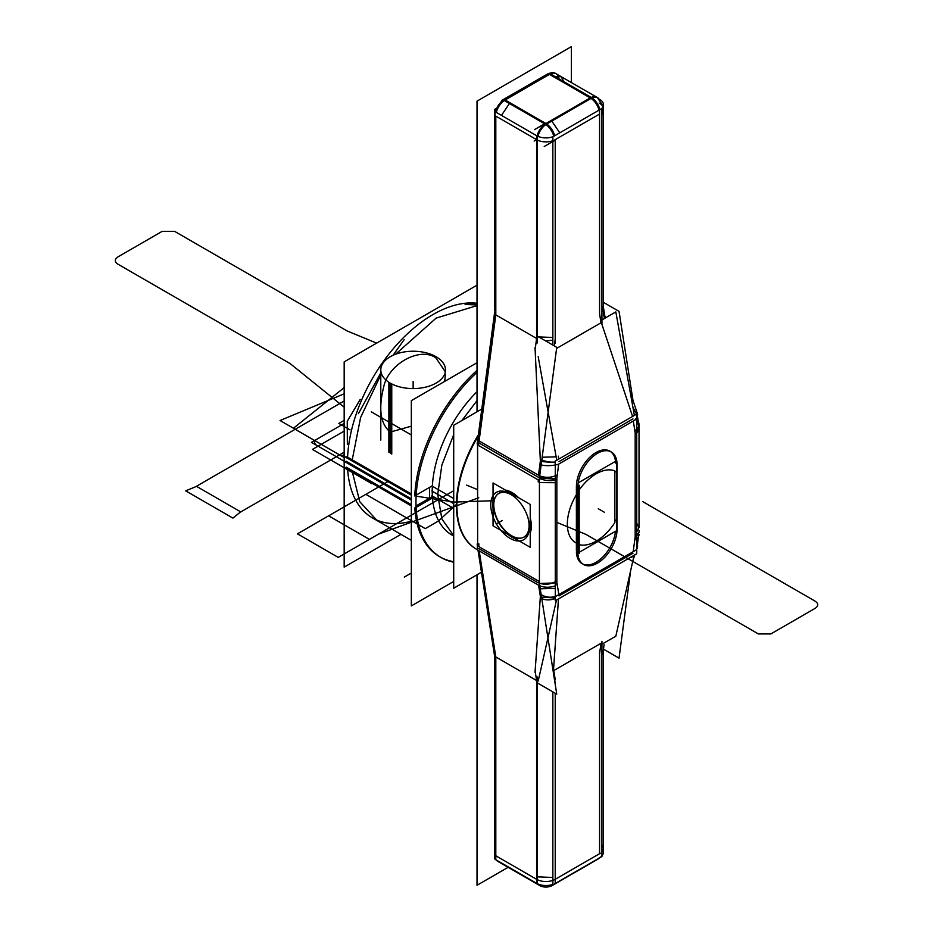 <?xml version="1.0" encoding="UTF-8"?>
<svg xmlns="http://www.w3.org/2000/svg" width="933" height="933" viewBox="0 0 933 933"><rect width="100%" height="100%" fill="white"/><g stroke="black" fill="none" stroke-linecap="round" stroke-linejoin="round"><path stroke-width="1.4" d="M508.123 867.317L477.02 885.277L477.02 574.775M477.02 411.803L477.02 101.126L571.381 46.65L571.381 82.57M577.865 550.365A27.745 16.024 120 0 0 583.568 564.512A27.745 16.024 120 0 0 605.517 556.476A27.745 16.024 120 0 0 617.028 527.763M576.419 552.289A27.745 16.024 -60 0 0 595.301 562.704A27.745 16.024 -60 0 0 615.465 531.39A27.745 16.024 -60 0 1 595.301 562.704A27.745 16.024 -60 0 1 576.419 552.289A27.745 16.024 120 0 0 595.301 562.704A27.745 16.024 120 0 0 615.465 531.39A27.745 16.024 -60 0 1 595.301 562.704A27.745 16.024 -60 0 1 576.419 552.289A27.745 16.024 120 0 0 582.134 563.684M582.868 564.068A27.745 16.024 120 0 0 602.706 557.083A27.745 16.024 120 0 0 615.43 531.6M617.063 463.398L617.063 530.445M617.028 466.127A27.745 16.024 120 0 0 611.313 451.98A27.745 16.024 120 0 0 589.364 460.027A27.745 16.024 120 0 0 577.865 488.74M615.5 461.334A27.745 16.024 -60 0 0 595.417 452.878A27.745 16.024 -60 0 0 576.419 485.242A27.745 16.024 -60 0 1 595.417 452.878A27.745 16.024 -60 0 1 615.5 461.334A27.745 16.024 120 0 0 595.417 452.878A27.745 16.024 120 0 0 576.419 485.242A27.745 16.024 -60 0 1 595.417 452.878A27.745 16.024 -60 0 1 615.5 461.334A27.745 16.024 120 0 0 609.879 451.152A27.745 16.024 120 0 0 589.434 457.636A27.745 16.024 120 0 0 576.489 484.145M577.819 553.106L577.819 486.046M576.384 550.983L576.384 486.513M555.275 600.782L555.275 461.089L636.738 414.065L636.738 553.747L555.275 600.782M635.373 535.297L633.192 551.683L635.175 536.778L633.192 551.683L635.175 536.778L633.192 551.683L635.175 536.778L635.175 432.842L633.32 421.016L635.373 434.102M632.982 418.905L559.03 461.613M556.651 479.55L558.704 464.098L556.849 478.058L558.704 464.098L556.849 478.058L558.704 464.098L556.849 478.058L556.849 582.005L558.82 594.613L556.651 580.746M559.03 595.93L632.982 553.234M615.617 463.106A27.745 16.024 -60 0 0 615.605 462.663A27.745 16.024 -60 0 1 615.617 463.106A27.745 16.024 120 0 0 615.605 462.663A27.745 16.024 -60 0 1 615.617 463.106L615.605 461.275L578.168 482.874M636.738 425.565L638.125 420.678L639.058 426.684A13.155 8.735 171.1 0 1 636.738 432.877M635.781 408.817A13.155 8.735 171.1 0 1 636.609 411.045A13.155 8.735 171.1 0 1 636.189 414.369M635.291 433.588L634.393 427.909M638.965 426.043L636.738 431.582L636.738 422.311M634.382 415.418L615.827 311.902L601.937 319.926M635.198 419.932L557.561 464.751M538.201 356.721L556.756 460.237M601.33 322.561L632.586 416.456L601.33 322.561M558.552 459.199L558.412 456.155M556.593 348.441L600.992 322.795L599.569 313.721L600.992 322.795L556.593 348.441L600.992 322.795L599.569 313.721L600.992 322.795L556.593 348.441L600.992 322.795L599.569 313.721L599.569 114.048L599.569 313.721M601.937 311.587L601.937 303.995L601.937 311.587L603.371 306.934M603.429 302.35L619.034 311.354L632.994 400.444M494.525 853.963A4.385 2.531 0 0 0 495.003 855.106A4.385 2.531 0 0 1 494.525 853.963A4.385 2.531 0 0 0 495.003 855.106M497.114 860.483A13.155 7.604 120 0 0 498.537 861.777A13.155 7.604 -60 0 1 497.114 860.483A13.155 7.604 -60 0 0 500.38 862.372A13.155 7.604 -60 0 1 497.114 860.483M541.35 886.28A13.155 7.604 -60 0 1 540.149 885.802L497.721 861.311A13.155 7.604 -60 0 1 496.298 860.016A4.385 2.531 180 0 1 494.525 857.952L494.525 655.666M494.525 857.812L495.003 852.179M495.808 852.832L495.808 859.608M478.956 546.645A4.385 2.916 171.1 0 1 477.218 544.744A4.385 2.916 171.1 0 1 477.544 543.263M495.213 653.147L495.808 656.96L536.603 680.519L535.134 671.119L540.37 596.49L539.064 588.163M479.305 440.994A4.385 2.531 180 0 1 477.544 438.976A4.385 2.531 180 0 1 477.976 437.88M477.544 444.889L477.638 542.528M478.827 543.787L478.827 546.598M477.673 440.096L478.326 437.017M479.469 438.078L478.512 445.298M496.286 112.392L496.286 112.357A4.385 2.531 180 0 1 494.525 110.327A4.385 2.531 180 0 1 495.668 108.625M495.003 309.324L495.003 311.61M502.922 99.761A4.385 2.531 60 0 1 504.147 99.598A4.385 2.531 -120 0 0 502.922 99.761A4.385 2.531 60 0 1 504.147 99.598A4.385 2.531 -120 0 0 502.922 99.761A4.385 2.531 60 0 1 504.147 99.598M504.275 100.519A13.155 7.604 120 0 0 496.298 112.403A13.155 7.604 -60 0 1 504.275 100.519A13.155 7.604 120 0 0 496.298 112.403A13.155 7.604 -60 0 1 504.275 100.519A13.155 7.604 -60 0 0 496.298 112.403M495.003 115.447A4.385 2.531 180 0 1 494.525 114.316A4.385 2.531 -0 0 0 495.003 115.447A4.385 2.531 -0 0 1 494.525 114.316M504.671 100.787A4.385 2.531 -120 0 0 502.036 100.274A4.385 2.531 -120 0 0 501.639 100.612M550.808 74.15A4.385 2.531 -120 0 0 548.172 73.649L502.036 100.274M502.152 100.216L509.255 96.659M510.223 97.044L504.345 100.426M556.056 73.719A13.155 7.604 120 0 0 550.412 73.894A13.155 7.604 -60 0 1 556.056 73.719M548.511 73.987A4.385 2.531 -120 0 0 547.286 74.162A4.385 2.531 60 0 1 548.511 73.987A4.385 2.531 60 0 0 547.286 74.162M601.179 108.928A13.155 7.604 0 0 0 603.429 104.671A13.155 7.604 0 0 0 599.429 99.225M603.429 104.811L603.429 111.575L601.937 115.097M599.569 116.963L599.569 110.187M601.937 324.392L601.937 108.485L552.849 136.824L552.849 345.07M554.342 345.933L555.217 339.332L555.217 139.647L599.569 114.048L555.217 139.647L599.569 114.048L555.217 139.647L555.217 339.332L555.217 139.647L555.217 339.332L554.342 345.933M538.493 475.2L540.37 461.1L538.493 475.2L540.37 461.1L538.493 475.2L540.37 461.1L535.134 349.548L536.603 338.446L495.808 314.899L479.096 440.901L495.808 314.899L536.603 338.446L536.603 139.647L495.808 116.1L495.808 314.899L536.603 338.446L536.603 139.647L495.808 116.1L495.808 314.899L479.096 440.901L495.808 314.899L536.603 338.446L495.808 314.899L495.808 116.1L495.808 314.899M537.42 336.16L556.744 347.321L539.087 480.413L477.299 444.749L477.638 440.073L539.426 475.748L539.426 585.691L477.638 550.015L477.299 545.735L539.087 581.411L556.744 694.117L537.42 682.956M494.968 311.645L477.906 440.224M478.827 442.872L538.236 477.171M540.37 461.1L535.134 349.548L540.37 461.1L535.134 349.548L536.603 338.446L536.603 139.647L495.808 116.1L536.603 139.647L534.143 141.07M495.003 318.398L495.003 111.657L537.42 136.148L537.42 342.889M495.481 111.937A13.155 7.604 -60 0 1 503.458 100.053M537.933 136.323A13.155 7.604 -60 0 1 547.17 123.762M504.426 99.574L510.293 102.968M509.441 103.505L501.464 115.389M500.986 119.086L495.12 115.704M549.549 73.392L591.977 97.883L545.84 124.521L503.412 100.029L549.549 73.392M549.479 74.372L505.115 99.983L545.91 123.529L590.274 97.918L549.479 74.372L505.115 99.983L545.91 123.529L590.274 97.918L549.479 74.372L505.115 99.983L545.91 123.529L590.274 97.918L549.479 74.372L505.115 99.983L545.91 123.529L590.274 97.918L549.479 74.372M549.595 73.415A13.155 7.604 -60 0 1 555.24 73.252L597.668 97.743A13.155 7.604 -60 0 1 598.683 98.548M590.647 98.665A13.155 7.604 -60 0 1 597.668 97.743M563.905 81.684L561.234 76.704L555.59 76.879M554.645 77.357L548.779 73.975M596.863 97.277A13.155 7.604 -60 0 0 591.207 97.44A13.155 7.604 -60 0 1 596.863 97.277A13.155 7.604 120 0 0 591.207 97.44A13.155 7.604 -60 0 1 596.852 97.277M603.429 108.671A13.155 7.604 180 0 1 601.937 112.182A13.155 7.604 180 0 0 599.569 103.295A13.155 7.604 180 0 1 601.937 112.182A13.155 7.604 180 0 0 599.126 103.05M599.044 110.152A13.155 7.604 -120 0 0 591.056 98.408A13.155 7.604 60 0 1 599.044 110.152A13.155 7.604 -120 0 0 591.056 98.408A13.155 7.604 60 0 1 599.044 110.152M553.794 136.276A13.155 7.604 -120 0 0 544.58 123.809L534.504 129.629M599.931 109.651A13.155 7.604 -120 0 0 591.942 97.907M545.14 123.984L551.006 120.59M551.8 121.08L559.788 132.824M560.313 136.708L554.447 140.102M554.68 135.763A13.155 7.604 -120 0 0 546.691 124.019A13.155 7.604 60 0 1 554.68 135.763A13.155 7.604 -120 0 0 546.691 124.019A13.155 7.604 60 0 1 554.68 135.763A13.155 7.604 60 0 0 546.691 124.019A13.155 7.604 60 0 1 554.68 135.763M544.231 146.493L555.217 140.148M537.093 135.926A13.155 7.604 -60 0 1 545.059 124.066A13.155 7.604 120 0 0 537.093 135.926A13.155 7.604 -60 0 1 545.059 124.066A13.155 7.604 -60 0 0 537.093 135.926M552.849 140.731A13.155 7.604 180 0 1 537.42 140.09A13.155 7.604 0 0 0 552.849 140.731A13.155 7.604 180 0 1 537.42 140.09A13.155 7.604 0 0 0 552.849 140.731M552.849 344.405A13.155 7.604 180 0 1 552.126 344.65M536.172 135.425L536.172 135.402A13.155 7.604 180 0 0 553.269 136.591M537.42 336.848L552.849 337.489M555.217 336.405L555.217 343.192M557.514 464.447A13.155 4.408 177.3 0 1 540.102 464.622M540.522 464.506L540.16 456.785M542.155 457.252L556.15 456.832M541.805 459.864A13.155 6.251 7.6 0 0 555.275 461.975M539.356 478.337A13.155 6.251 7.6 0 0 555.275 479.994M539.426 477.789L555.275 478.699L539.426 477.789L555.275 478.699L539.426 477.789L553.654 479.154M541.583 461.578L555.275 462.616L541.583 461.578M537.805 474.804A13.155 7.604 0 0 0 555.275 475.83M539.426 585.609A13.155 7.604 0 0 0 555.275 585.772M556.849 475.247L556.849 481.918M555.275 482.699L539.426 482.583M538.236 481.976L538.236 479.924M539.332 583.02A13.155 8.735 -8.9 0 0 555.275 581.667M541.781 598.671A13.155 8.735 -8.9 0 0 555.275 598.531M556.733 581.259L557.619 586.939M555.275 588.373L540.242 588.805M539.426 583.487L555.275 582.915L539.426 583.487M635.198 550.528L557.561 595.347M634.125 555.263L615.827 636.189L601.937 644.213M556.488 600.082L538.201 681.008M632.131 556.406L631.711 557.596M555.217 679.632L553.794 670.547L555.217 684.367L553.794 670.547L600.992 643.292L553.794 670.547L555.217 679.632L553.794 670.547L600.992 643.292L599.569 654.021L599.569 853.695L555.217 879.306L555.217 693.231L555.217 879.306L555.217 693.231L555.217 879.306L599.569 853.695L555.217 879.306L599.569 853.695L599.569 654.021L600.992 643.292L599.569 654.021L599.569 853.695L599.569 654.021L600.992 643.292L553.794 670.547L600.992 643.292L599.569 654.021M553.444 670.78L558.482 598.928L553.444 670.78M639.023 530.434A13.155 6.251 -172.4 0 1 639.105 531.647A13.155 6.251 -172.4 0 1 636.738 534.644M636.738 527.996L636.738 535.857L638.988 532.521M639.023 534.259L639.023 534.411A13.155 7.604 180 0 1 636.738 538.691M638.335 422.043A13.155 7.604 180 0 1 639.023 424.468A13.155 7.604 180 0 1 636.738 428.748M635.175 539.589L635.175 532.93M636.738 531.822L639.023 527.507L636.738 523.215M508.87 493.021A27.36 15.803 60 0 1 527.716 516.999A27.36 15.803 60 0 1 523.763 539.717A27.36 15.803 60 0 1 508.87 537.618A27.36 15.803 60 0 0 523.763 539.717A27.36 15.803 60 0 0 527.716 516.999A27.36 15.803 60 0 0 508.87 493.021M511.296 539.017A27.36 15.803 60 0 1 492.449 515.028A27.36 15.803 60 0 1 496.403 492.321A27.36 15.803 60 0 1 511.296 494.42A27.36 15.803 60 0 0 496.403 492.321A27.36 15.803 60 0 0 492.449 515.028A27.36 15.803 60 0 0 511.296 539.017M477.638 444.948L477.638 545.933M538.236 582.892L478.827 548.592M512.019 537.245A27.36 15.803 -120 0 0 515.914 539.029A27.36 15.803 -120 0 1 512.019 537.245A27.36 15.803 -120 0 0 515.914 539.029A27.36 15.803 -120 0 1 512.019 537.245A27.36 15.803 -120 0 1 508.135 534.539A27.36 15.803 -120 0 0 512.019 537.245A27.36 15.803 -120 0 1 508.135 534.539A27.36 15.803 -120 0 0 512.019 537.245M530.224 532.965A27.36 15.803 -120 0 0 530.224 517.85A27.36 15.803 -120 0 1 530.224 532.965A27.36 15.803 -120 0 0 530.224 517.85A27.36 15.803 -120 0 1 530.224 532.965M518.643 497.732A27.36 15.803 -120 0 0 512.019 492.554A27.36 15.803 -120 0 0 505.394 490.082A27.36 15.803 -120 0 1 512.019 492.554A27.36 15.803 -120 0 0 505.394 490.082A27.36 15.803 -120 0 1 512.019 492.554A27.36 15.803 -120 0 1 518.643 497.732A27.36 15.803 -120 0 0 512.019 492.554A27.36 15.803 -120 0 1 518.643 497.732M493.044 499.621A27.36 15.803 -120 0 0 493.044 508.263A27.36 15.803 -120 0 1 493.044 499.621A27.36 15.803 -120 0 0 493.044 508.263A27.36 15.803 -120 0 1 493.044 499.621M478.011 550.237L494.968 658.441M536.603 883.306L536.603 680.519L536.603 879.306L495.808 855.759L536.603 879.306L536.603 680.519L495.808 656.96L495.808 855.759L495.808 656.96L495.808 855.759L536.603 879.306L536.603 680.519L495.808 656.96L479.2 550.913L495.808 656.96L536.603 680.519L495.808 656.96L479.2 550.913L495.808 656.96L495.808 855.759L536.603 879.306L536.603 680.519L535.134 671.119L540.37 596.49L538.598 585.213M553.712 672.891L553.77 672.017M557.549 595.417A13.155 10.205 -176 0 1 540.102 593.691M535.029 672.518L535.39 667.363M601.937 641.414L601.937 856.529L552.849 884.869L552.849 691.866M552.849 666.908L552.849 669.264M603.476 649.17L619.034 658.15L630.65 570.646M540.149 885.802A13.155 7.604 -60 0 1 538.528 884.216M495.12 855.351L500.986 858.745M502.281 863.468L505.546 865.357M495.003 652.517L495.003 859.258L537.42 883.761L537.42 677.008M552.849 884.391A13.155 7.604 180 0 1 536.172 883.038L536.172 883.038M536.603 883.166L536.603 876.414M537.42 876.845L552.849 877.475M555.217 876.39L555.217 883.166M554.33 879.772A13.155 7.604 180 0 1 537.944 879.982M537.42 879.737A13.155 7.604 0 0 0 552.849 880.39A13.155 7.604 180 0 1 537.42 879.737A13.155 7.604 0 0 0 552.849 880.39A13.155 7.604 0 0 1 537.42 879.737A13.155 7.604 0 0 0 552.849 880.39M553.584 884.437A13.155 7.604 -120 0 1 547.566 885.464A13.155 7.604 -120 0 0 553.584 884.437A13.155 7.604 60 0 1 552.488 885.335C548.103 887.68 543.717 887.68 539.332 885.335M598.834 858.313A13.155 7.604 60 0 1 597.738 859.211L551.601 885.849A13.155 7.604 60 0 1 550.283 886.35M552.849 884.776A13.155 7.604 60 0 1 551.601 885.849M590.426 863.177L592.852 861.777M594.473 856.646L600.339 853.252M597.948 858.827A13.155 7.604 60 0 1 596.852 859.725A13.155 7.604 -120 0 0 597.948 858.827A13.155 7.604 -120 0 1 595.522 860.226A13.155 7.604 -120 0 0 597.948 858.827A13.155 7.604 -120 0 1 595.522 860.226M601.937 851.841A13.155 7.604 180 0 0 601.937 844.82A13.155 7.604 180 0 1 601.937 851.841A13.155 7.604 0 0 0 603.429 848.33M599.126 857.94A13.155 7.604 0 0 0 603.429 852.319L603.429 649.52L601.937 655.083M599.569 656.937L599.569 650.161M635.186 550.587A13.155 7.779 19.6 0 0 637.309 547.986A13.155 7.779 19.6 0 0 637.356 544.849M634.837 554.855L633.927 556.115M635.128 419.582A13.155 6.834 -18.4 0 0 637.391 413.646L636.691 411.546M602.578 326.293L600.852 321.139M429.507 488.962L429.507 498.56L429.507 488.962M453.706 503.61L432.224 491.213A95.959 55.409 120 0 0 432.387 496.496A95.959 55.409 -60 0 1 432.224 491.213A95.959 55.409 120 0 1 432.306 487.341A95.959 55.409 120 0 0 432.224 491.213A95.959 55.409 -60 0 1 432.306 487.341A95.959 55.409 120 0 0 432.224 491.213A95.959 55.409 120 0 0 432.387 496.496L416.025 505.943L432.387 496.496A95.959 55.409 -60 0 1 432.224 491.213A95.959 55.409 120 0 0 432.387 496.496L416.025 505.943M345.21 456.983L411.336 495.155M416.176 495.108L432.387 485.743A95.959 55.409 -60 0 1 477.02 391.662A95.959 55.409 -60 0 0 432.387 485.743A95.959 55.409 -60 0 1 477.02 391.662A95.959 55.409 -60 0 0 432.387 485.743L416.176 495.108L432.387 485.743A95.959 55.409 -60 0 1 477.02 391.662M411.336 493.965L347.589 457.158A120.858 69.777 -60 0 1 477.02 303.272A120.858 69.777 120 0 0 347.589 457.158A120.858 69.777 -60 0 1 477.02 303.272A120.858 69.777 120 0 0 347.589 457.158L411.336 493.965M345.21 467.725L411.336 505.896M434.09 497.056L415.057 508.053M347.589 467.899L411.336 504.706L347.589 467.899M477.02 362.727L411.336 400.642L411.336 605.902L453.706 581.434L411.336 605.902L411.336 400.642L477.02 362.727M453.706 536.009A95.959 55.409 -60 0 1 432.492 497.989A95.959 55.409 -60 0 0 453.706 536.009A95.959 55.409 -60 0 1 432.492 497.989A95.959 55.409 -60 0 0 453.706 536.009M414.812 507.914A120.858 69.777 120 0 0 453.706 561.701A120.858 69.777 120 0 1 414.812 507.914A120.858 69.777 120 0 0 453.706 561.701A120.858 69.777 120 0 1 414.812 507.914M477.02 370.331A120.858 69.777 120 0 0 414.742 495.936A120.858 69.777 120 0 1 477.02 370.331A120.858 69.777 120 0 0 414.742 495.936A120.858 69.777 120 0 1 477.02 370.331M433.309 486.769L453.706 498.537M477.638 549.875A95.959 55.409 -60 0 1 476.775 549.397A95.959 55.409 -60 0 1 457.042 500.461M453.706 434.661L441.845 465.124L437.729 494.397L431.862 491.003L437.729 494.397L441.845 518.9L453.706 535.67M451.619 534.866L452.097 535.145A95.959 55.409 -60 0 1 432.609 499.272M431.874 495.773L453.706 508.38M457.042 510.304A95.959 55.409 -60 0 1 478.197 436.166M477.02 400.642L461.847 420.561M481.801 409.039L453.706 425.261L453.706 588.233L481.451 572.221M456.424 505.185A95.959 55.409 120 0 0 477.638 549.852A95.959 55.409 120 0 1 456.424 505.185A95.959 55.409 120 0 0 477.638 549.852A95.959 55.409 120 0 1 456.424 505.185A95.959 55.409 120 0 1 478.384 434.79A95.959 55.409 120 0 0 456.424 505.185A95.959 55.409 120 0 1 478.384 434.79A95.959 55.409 120 0 0 456.424 505.185M579.195 553.351L579.195 485.23M512.404 536.463A25.156 14.531 60 0 1 495.563 515.844A25.156 14.531 60 0 1 497.242 494.607A25.156 14.531 60 0 1 512.404 495.458M497.382 494.478A25.249 14.578 -120 0 0 495.656 515.086A25.249 14.578 -120 0 0 511.634 535.74A25.249 14.578 -120 0 1 493.79 505.628A25.249 14.578 -120 0 1 510.234 493.767A25.249 14.578 -120 0 0 497.534 494.338M493.044 482.944L530.224 504.415L530.224 547.298L493.044 525.827L493.044 482.944M510.234 493.767A25.249 14.578 -120 0 0 493.79 505.628A25.249 14.578 -120 0 0 511.634 535.74A25.249 14.578 -120 0 1 493.79 505.628A25.249 14.578 -120 0 1 510.234 493.767A25.249 14.578 -120 0 0 493.79 505.628A25.249 14.578 -120 0 0 511.634 535.74A25.249 14.578 -120 0 0 529.431 527.017A25.249 14.578 -120 0 1 522.585 537.723M510.176 494.175A25.156 14.531 60 0 1 517.349 499.505M528.02 517.978A25.156 14.531 60 0 1 522.2 537.851A25.156 14.531 60 0 1 510.176 535.18M616.573 531.775L616.573 463.654M579.195 544.685A41.239 23.803 120 0 0 614.847 522.562A41.239 23.803 -60 0 1 579.195 544.685A41.239 23.803 120 0 0 614.847 522.562L614.847 470.873A41.239 23.803 120 0 0 579.195 489.93A41.239 23.803 -60 0 1 614.847 470.873L614.847 522.562A41.239 23.803 -60 0 1 579.195 544.685A41.239 23.803 120 0 0 614.847 522.562L614.847 470.873A41.239 23.803 120 0 0 579.195 489.93A41.239 23.803 -60 0 1 614.847 470.873A41.239 23.803 120 0 0 579.195 489.93M616.538 472.238A40.737 23.523 120 0 0 615.605 471.736A40.737 23.523 120 0 1 616.538 472.238M576.722 494.152A40.737 23.523 120 0 0 576.722 543.286A40.737 23.523 120 0 1 576.722 494.152M615.605 520.812A40.737 23.523 120 0 0 616.538 519.226A40.737 23.523 120 0 1 615.605 520.812M579.195 552.324L615.605 531.215M346.12 462.441L411.336 500.088M415.966 502.759A120.858 69.777 -60 0 1 477.02 372.337M477.02 305.627L436.131 318.106L395.592 354.225M380.792 374.961L360.593 417.529L352.231 459.841L346.365 456.447M358.4 413.657L380.792 372.92M393.096 355.251L404.152 339.659M477.02 303.213L465.112 304.461L477.02 304.951M477.02 285.183L344.172 361.876L344.172 567.124L400.945 534.352L344.172 567.124L344.172 361.876L477.02 285.183M347.659 469.136A120.858 69.777 120 0 0 411.336 521.209A120.858 69.777 -60 0 1 347.659 469.136A120.858 69.777 120 0 0 411.336 521.209A120.858 69.777 120 0 1 347.659 469.136M346.12 461.217L411.336 498.863M453.706 562.226A120.858 69.777 -60 0 1 440.994 557.479A120.858 69.777 -60 0 1 415.966 501.546M346.365 467.2L352.231 470.582M352.301 471.818L359.765 501.686L377.142 520.614L371.264 517.22M372.489 517.932A120.858 69.777 -60 0 1 348.476 477.171M388.874 452.447L388.874 382.262A32.352 18.683 180 0 0 424.585 387.382A32.352 18.683 180 0 0 445.496 369.911A32.352 18.683 180 0 0 434.545 355.905M390.274 432.061L411.336 426.183L390.274 432.061C380.512 424.118 378.273 409.272 383.556 387.522C388.151 363.392 420.771 346.376 436.026 358.05C420.771 346.376 388.151 363.392 383.556 387.522C378.273 409.272 380.512 424.118 390.274 432.061C380.512 424.118 378.273 409.272 383.556 387.522C388.151 363.392 420.771 346.376 436.026 358.05L445.333 371.835M444.621 381.434L445.496 374.39L444.621 381.434M391.755 454.103L391.755 383.918A32.352 18.683 180 0 1 380.792 369.911A32.352 18.683 180 0 1 401.715 352.441A32.352 18.683 180 0 1 437.414 357.561M371.334 411.85L411.01 434.766L371.334 411.85M604.467 318.468L603.359 313.103M495.003 852.832A4.385 2.531 0 0 0 494.583 853.567A4.385 2.531 0 0 1 495.003 852.832M477.638 440.691L477.638 441.659L477.638 440.691M546.528 75.13A4.385 2.531 60 0 1 546.96 74.407A4.385 2.531 60 0 0 546.528 75.13M535.064 350.085L536.603 338.446L535.134 349.548L536.603 338.446L536.603 139.647M545.653 340.918L552.849 340.218M556.849 478.058L556.849 582.005L556.849 478.058L556.849 582.005L558.82 594.613M555.275 597.936L541.56 597.213M635.175 536.778L635.175 432.842L635.175 536.778L635.175 432.842L633.32 421.016M536.603 680.519L535.134 671.119L540.37 596.49L535.134 671.119L536.603 680.519L535.134 671.119M544.254 885.464A13.155 7.604 -60 0 1 537.828 883.924A13.155 7.604 -60 0 0 544.254 885.464M557.269 522.55L585.982 534.411L758.401 633.95L770.81 633.95L815.162 608.339C818.568 605.949 818.568 603.558 815.162 601.179L642.744 501.627M376.64 343.134L347.018 330.9L174.599 231.349L162.19 231.349L117.838 256.96C114.432 259.351 114.432 261.741 117.838 264.121L290.256 363.672L344.172 407.185M466.652 485.125L477.544 489.627M344.172 420.351L338.854 423.43L350.062 429.903L338.854 423.43L344.172 420.351M344.172 393.808L280.063 420.515L344.172 457.567M387.883 481.615L328.638 515.832L369.421 539.379L378.425 534.177L478.757 497.744L378.425 534.177L369.421 539.379L328.638 515.832L387.883 481.615L297.44 533.839L338.236 557.386L453.706 490.723L338.236 557.386L453.706 490.723L338.236 557.386L297.44 533.839L338.236 557.386L297.44 533.839L387.883 481.615M558.739 78.699A13.155 7.604 120 0 0 550.412 73.894M344.172 400.992L195.685 486.723L185.69 490.851L232.9 518.107L240.049 512.334L344.172 452.213L240.784 511.914L196.42 486.303L344.172 400.992M535.134 349.548L536.603 338.446M365.864 494.338L425.261 528.638L438.288 521.115L456.424 504.461L438.288 521.115L425.261 528.638L365.864 494.338M545.024 124.042L591.16 97.417M536.603 343.321L536.603 135.658M540.534 464.751L535.029 347.286M556.849 475.06L556.849 585.003M344.172 387.638L293.394 428.27L341.28 455.922L344.172 454.721M635.175 539.787L635.175 429.833M344.172 431.104L312.438 449.414L371.847 483.714L312.438 449.414L344.172 431.104M502.327 520.497L496.216 524.019L502.327 520.497M535.029 672.623L540.534 594.053M536.802 681.778L535.064 670.652M633.04 407.604L636.598 414.135M511.634 535.74A25.249 14.578 -120 0 0 529.431 527.017A25.249 14.578 -120 0 1 511.634 535.74A25.249 14.578 -120 0 0 529.431 527.017M604.397 512.264L598.286 508.742L604.397 512.264M416.853 496.263L454.313 502.071L493.044 500.729L454.313 502.071L416.853 496.263M360.185 399.464L347.251 421.296L347.356 444.365L347.251 421.296L360.185 399.464M362.202 471.643L317.43 445.799C314.094 443.84 313.698 441.764 316.264 439.571L344.172 423.454L311.447 442.347L368.173 475.095M410.392 573.573L404.281 577.095L410.392 573.573M614.847 522.562L614.847 470.873L614.847 522.562M346.12 461.823L411.336 499.482L346.12 461.823M477.02 303.272A120.858 69.777 120 0 0 347.589 457.158M390.274 453.298L390.274 383.125L390.274 453.298M413.144 388.594L413.144 381.539L413.144 388.594M638.883 425.565L637.391 416.048M603.429 307.319L604.946 316.975M604.094 311.564L603.301 306.467M477.206 443.688L477.544 441.087M477.731 439.7L494.525 313.115M477.638 440.364L477.218 443.537M494.525 310.467L494.525 110.327M494.863 111.295L502.269 100.169L494.863 111.295M548.697 73.462L551.66 72.739L548.697 73.462M603.429 104.671L603.429 312.345M555.357 73.322L561.234 76.704M597.365 97.58L603.185 106.14L597.365 97.58M636.807 548.989L638.452 536.638L636.807 548.989M639.023 527.507L639.023 424.468M604.071 644.656L603.243 650.919M497.837 861.381L503.715 864.774M539.857 885.615L551.916 885.639M591.744 862.663L597.621 859.281M634.883 554.82L633.075 559.893M604.701 315.436L605.505 317.861L604.701 315.436M630.195 392.023L636.656 411.453M371.147 517.15L411.336 540.359M380.792 440.084L380.792 369.911"/></g></svg>
